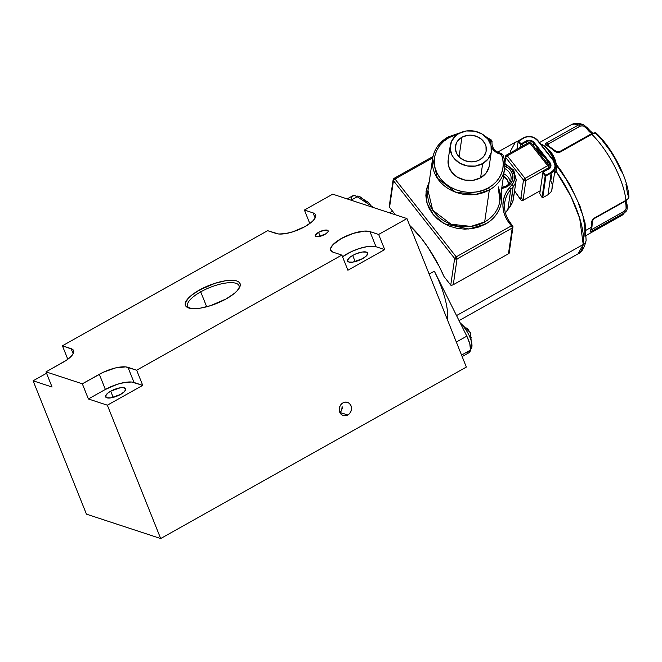 <?xml version="1.0" encoding="UTF-8"?>
<svg xmlns="http://www.w3.org/2000/svg" width="662" height="662" viewBox="0 0 662 662"><rect width="100%" height="100%" fill="white"/><g stroke="black" fill="none" stroke-linecap="round" stroke-linejoin="round"><path stroke-width="0.99" d="M347.782 415.024A6.918 6.066 -71.8 0 1 343.197 415.537A6.918 6.066 -71.8 0 1 339.201 409.654A6.918 6.066 -71.8 0 1 342.933 402.901L340.955 404.581L339.639 406.923L339.201 409.579L339.697 412.145L341.997 414.975L344.232 415.769L346.631 415.529L348.841 414.288L350.521 412.244L351.414 409.695L351.381 407.031L350.438 404.672L348.717 402.959L345.283 402.148L342.933 402.901A6.918 6.066 -71.8 0 1 347.517 402.388A6.918 6.066 -71.8 0 1 351.514 408.28A6.918 6.066 -71.8 0 1 347.782 415.024L339.887 412.434L347.782 415.024M318.554 232.321L320.143 236.293L318.554 232.321A6.918 2.3 158.2 0 1 328.137 230.79A6.918 2.3 158.2 0 1 324.877 234.398A6.918 2.3 158.2 0 1 315.286 235.929A6.918 2.3 158.2 0 1 318.554 232.321L324.67 230.144L327.376 230.186L328.153 230.823L327.955 231.849L325.919 233.76L318.761 236.574L316.055 236.533L315.253 235.424L318.554 232.321M352.689 255.441L355.171 261.639L352.689 255.441A10.815 3.591 158.2 0 1 367.667 253.05A10.815 3.591 158.2 0 1 362.561 258.685A10.815 3.591 158.2 0 1 347.583 261.076A10.815 3.591 158.2 0 1 352.689 255.441L349.677 257.46L347.525 260.29L348.783 262.028L353.012 262.094L362.561 258.685L366.64 255.656L367.683 253.099L366.467 252.098L362.238 252.04L356.446 253.662L352.689 255.441M110.703 391.192L113.185 397.399L110.703 391.192A10.815 3.591 158.2 0 1 125.681 388.801A10.815 3.591 158.2 0 1 120.575 394.436A10.815 3.591 158.2 0 1 105.597 396.828A10.815 3.591 158.2 0 1 110.703 391.192L107.691 393.211L105.539 396.042L106.797 397.779L111.026 397.845L120.575 394.436L124.655 391.408L125.697 388.851L123.347 387.634L120.252 387.791L110.703 391.192M313.093 212.899A22.491 7.472 158.2 0 1 315.584 214.869A22.491 7.472 158.2 0 1 304.967 226.594A22.491 7.472 158.2 0 1 276.302 233.537L267.613 230.682L62.418 345.796L71.107 348.651L73.151 353.756L71.107 348.651A22.491 7.472 158.2 0 1 73.59 350.62A22.491 7.472 158.2 0 1 62.981 362.346L45.992 371.87L82.328 383.811L99.308 374.287L105.374 389.438L88.385 398.971L82.328 383.811L88.385 398.971L105.374 389.438L99.308 374.287A22.491 7.472 158.2 0 1 127.973 367.344L136.662 370.199L142.727 385.35L134.038 382.495L127.973 367.344L134.038 382.495A22.491 7.472 -21.8 0 0 105.374 389.438L117.323 384.274L125.234 382.363L131.68 382.032L142.727 385.35L107.343 405.194L88.385 398.971L107.343 405.194L160.676 538.545L86.432 514.142L33.1 380.791L52.058 387.022L45.992 371.87L52.058 387.022L33.1 380.791L86.432 514.142L160.676 538.545L107.343 405.194L142.727 385.35L136.662 370.199L341.857 255.085L333.168 252.23A22.491 7.472 158.2 0 1 330.677 250.261A22.491 7.472 158.2 0 1 344.927 236.665A22.491 7.472 158.2 0 1 369.959 231.592L376.024 246.744L384.713 249.599L347.914 270.237L341.857 255.085L333.168 252.23L330.636 250.153L330.561 248.614L332.804 244.841L341.294 238.535L353.251 233.372L364.63 231.088L369.959 231.592L378.647 234.447L384.713 249.599L376.024 246.744A22.491 7.472 -21.8 0 0 342.535 256.773L351.141 251.742L359.309 248.523L367.22 246.603L373.666 246.281L376.024 246.744L369.959 231.592L378.647 234.447L406.948 218.568L332.705 194.165L304.404 210.044L313.093 212.899L315.137 218.005L313.093 212.899L314.74 213.752L315.625 214.976L315.7 216.515L313.457 220.289L311.223 222.391L304.967 226.594L293.009 231.758L285.107 233.678L278.652 234L267.613 230.682L62.418 345.796L67.805 359.259L62.418 345.796L72.754 349.511L73.631 350.728L73.714 352.267L72.977 354.062L69.237 358.142L66.365 360.269L45.992 371.87L82.328 383.811L103.098 372.342L115.329 367.981L125.615 366.88L136.662 370.199L341.857 255.085L347.914 270.237L384.713 249.599L378.647 234.447L406.948 218.568L332.705 194.165L304.404 210.044L309.791 223.508L304.404 210.044L313.093 212.899M200.718 291.851A27.68 9.194 -21.8 0 0 189.572 308.227A27.68 9.194 158.2 0 1 187.652 306.283A27.68 9.194 158.2 0 1 200.718 291.851L206.693 306.779L200.718 291.851A27.68 9.194 158.2 0 1 239.056 285.719A27.68 9.194 158.2 0 1 239.007 288.458A27.68 9.194 -21.8 0 0 228.076 282.773A27.68 9.194 -21.8 0 0 200.718 291.851L199.32 290.072L200.718 291.851M226.181 298.901A29.418 9.773 158.2 0 1 188.463 307.904A29.418 9.773 158.2 0 1 199.32 290.072A29.418 9.773 158.2 0 1 229.309 280.357A29.418 9.773 158.2 0 1 239.586 287.457A29.418 9.773 158.2 0 1 226.181 298.901L210.549 305.654L200.205 308.161L191.773 308.583L186.535 306.862L185.385 305.265L185.286 303.254L188.223 298.314L191.136 295.575L199.32 290.072L214.951 283.319L225.295 280.812L233.727 280.39L236.806 280.994L238.965 282.111L240.116 283.708L240.215 285.719L237.277 290.659L234.365 293.398L226.181 298.901M46.547 373.252L33.1 380.791L46.547 373.252M466.346 367.071L406.948 218.568L466.346 367.071L160.676 538.545L466.346 367.071M341.625 410.672L339.887 412.434L341.625 410.672L342.113 406.633L342.188 408.95M590.156 231.683L590.223 231.27A51.909 18.023 -119.3 0 0 591.315 227.289L586.201 230.161L591.315 227.289A1.729 1.481 8.3 0 0 592.035 226.288A1.729 1.481 -171.7 0 1 591.315 227.289A51.909 18.023 60.7 0 1 590.223 231.27A1.729 1.572 24.1 0 0 590.852 230.575A1.729 1.572 -155.9 0 1 590.223 231.27C589.925 232.031 590.628 231.948 592.324 231.021L590.156 231.683M625.813 200.843L626.509 203.391A1.729 0.794 161.7 0 1 626.74 203.656C627.411 204.79 627.559 210.425 626.169 211.211L621.626 215.539A51.909 18.023 -119.3 0 0 624.018 213.238L592.324 231.021L624.018 213.238A51.909 18.023 60.7 0 1 621.403 215.655M547.366 145.383L547.987 144.134L580.566 125.962L583.445 125.937L586.606 128.395A12.115 4.204 -119.3 0 0 591.919 133.55A12.115 4.204 -119.3 0 1 586.606 128.395A1.729 0.496 -35.7 0 1 587.765 128.122A1.729 0.496 -35.7 0 1 587.782 128.337A1.729 0.496 144.3 0 0 587.765 128.122A1.729 0.496 144.3 0 0 586.606 128.395C584.902 125.896 582.593 125.217 579.68 126.351A1.729 0.604 -119.3 0 0 578.472 124.953L546.771 142.735C545.116 143.745 544.776 144.531 545.745 145.077A51.909 18.023 60.7 0 1 555.128 151.631L560.11 152.061L591.803 134.278A1.729 0.604 -119.3 0 0 591.108 133.964A1.729 0.604 60.7 0 1 591.803 134.278A51.909 18.023 60.7 0 1 625.904 200.363L594.203 218.146A1.729 0.604 60.7 0 1 594.062 218.659A1.729 0.604 -119.3 0 0 594.203 218.146L591.547 222.217A51.909 18.023 60.7 0 1 591.315 227.289A51.909 18.023 -119.3 0 0 591.547 222.217A1.729 1.341 -2.1 0 0 592.275 221.075A1.729 1.341 177.9 0 1 591.547 222.217L592.217 220.082L594.203 218.146L625.904 200.363A1.729 0.604 60.7 0 1 625.764 200.876A1.729 0.604 -119.3 0 0 625.904 200.363L627.849 198.84L628.826 197.152L628.718 195.737M626.169 211.211L624.018 213.238A1.729 0.604 -119.3 0 0 624.084 213.065A1.729 0.604 60.7 0 0 623.687 211.633C626.111 209.895 626.873 207.578 625.962 204.666A1.729 0.794 -18.3 0 0 626.74 203.656A1.729 0.794 161.7 0 1 625.962 204.666A12.115 4.204 -119.3 0 1 625.16 201.215A12.115 4.204 -119.3 0 0 625.962 204.666L626.103 208.604L624.481 211.079L591.985 229.416A1.729 0.604 60.7 0 1 592.382 230.848L624.084 213.065A1.729 0.604 -119.3 0 0 623.687 211.633L591.985 229.416L590.686 229.085M583.222 244.493L578.025 253.885A64.015 22.227 -119.3 0 0 583.222 244.493L456.532 315.567L583.222 244.493A64.015 22.227 -119.3 0 0 556.279 171.599L570.801 196.142L579.697 218.294L583.222 244.493A6.918 5.917 8.3 0 0 586.118 240.488A6.918 5.917 -171.7 0 1 583.222 244.493M522.856 200.478L521.06 196.73M466.809 336.139L456.333 342.022L466.809 336.139L469.838 343.975L470.467 350.074A17.998 6.248 -119.3 0 0 466.809 336.139L434.346 271.155L466.809 336.139M461.546 355.072L470.467 350.074L461.546 355.072M432.65 158.359A36.336 31.064 -171.7 0 1 447.876 137.266A1.729 0.604 60.7 0 1 448.025 137.009C439.328 142.073 434.206 149.19 432.65 158.359L427.975 190.325L432.716 210.202L451.021 224.195L471.005 226.412L484.658 221.944A1.729 0.604 -119.3 0 0 485.511 224.087L468.721 229.027L444.343 223.748L433.502 214.96L427.098 203.366L426.055 191.55L429.249 181.611L426.427 189.299L425.848 195.654L426.725 202.042L429.026 208.216L432.667 213.942L437.499 218.99L443.35 223.177L449.978 226.338L457.136 228.349L464.558 229.135L471.948 228.671L479.023 226.958L485.511 224.087A1.729 0.604 60.7 0 1 484.658 221.944L489.334 189.977A36.336 31.064 8.3 0 0 504.527 169.075A36.336 31.064 8.3 0 0 502.897 154.891A1.729 0.803 158.7 0 0 502.872 154.66A1.729 0.803 158.7 0 0 501.391 154.42A34.606 29.583 -171.7 0 1 488.482 187.834A1.729 0.604 60.7 0 1 489.334 189.977A1.729 0.604 -119.3 0 0 488.482 187.834C480.993 193.486 455.431 196.97 440.437 178.608C426.212 159.815 439.924 141.271 448.993 137.63A1.729 0.604 -119.3 0 0 448.025 137.009A1.729 0.604 60.7 0 1 448.993 137.63L457.823 134.163A34.606 29.583 -171.7 0 0 448.993 137.63L443.854 141.213L439.667 145.623L436.597 150.688L434.76 156.215L434.239 161.991L435.033 167.8L437.127 173.411L440.437 178.608L444.831 183.2L450.143 187.007L456.168 189.878L462.68 191.707L469.424 192.427L476.143 191.997L482.573 190.449L488.482 187.834L492.768 184.955L496.434 181.504L499.38 177.565L501.531 173.237L502.83 168.636L503.244 163.886L502.764 159.103L501.391 154.42L501.622 153.609L501.391 154.42L502.897 154.891A36.336 31.064 -171.7 0 1 504.56 168.884A36.336 31.064 -171.7 0 1 489.334 189.977A36.336 31.064 -171.7 0 1 449.879 189.564A36.336 31.064 -171.7 0 1 432.65 158.359L437.4 178.235L455.696 192.228L475.68 194.454L489.334 189.977L484.658 221.944A36.336 31.064 8.3 0 0 499.884 200.851L498.263 187.123M501.597 153.658L501.631 153.625C494.895 151.598 491.684 147.734 491.998 142.024A12.115 10.352 -171.7 0 1 492.048 141.718L491.965 142.322L492.048 141.718A1.729 0.894 -169.7 0 0 490.476 140.534L490.368 143.431A13.844 11.833 8.3 0 1 490.476 140.534A1.729 0.472 -53.6 0 1 491.369 140.021A1.729 0.472 -53.6 0 1 491.369 140.03L485.296 136.364M501.837 187.495L506.099 186.047C508.921 184.384 510.567 182.124 511.031 179.27A12.115 10.352 -171.7 0 0 504.609 168.512A12.115 10.352 -171.7 0 1 511.122 177.929M505.958 186.303A1.729 0.604 60.7 0 1 506.107 186.039A1.729 0.604 60.7 0 1 507.075 186.667A13.844 11.833 8.3 0 0 512.918 176.051A13.844 11.833 8.3 0 0 504.825 166.013M427.975 190.325A36.336 31.064 8.3 0 0 445.203 221.53A36.336 31.064 8.3 0 0 484.658 221.944A36.336 31.064 8.3 0 0 499.851 201.025A36.336 31.064 8.3 0 0 498.221 186.858M450.268 145.524L448.191 159.724A20.762 17.75 8.3 0 0 458.038 177.557A20.762 17.75 8.3 0 0 480.579 177.797L482.664 163.588A20.762 17.75 -171.7 0 1 460.115 163.357A20.762 17.75 -171.7 0 1 450.268 145.524A20.762 17.75 -171.7 0 1 458.973 133.467L455.886 135.611L451.534 141.296L450.119 148.081L451.848 154.933L453.834 158.053L459.66 163.092L467.182 165.914L475.258 166.088L482.664 163.588L480.579 177.797A20.762 17.75 8.3 0 0 489.284 165.74L491.361 151.532A20.762 17.75 -171.7 0 1 482.664 163.588L488.258 158.797L491.196 152.442L491.038 145.491L487.795 139.003L481.969 133.964L474.447 131.142L466.371 130.968L458.973 133.467A20.762 17.75 -171.7 0 1 481.514 133.699A20.762 17.75 -171.7 0 1 491.361 151.532M461.935 137.233L459.064 156.803L461.935 137.233A15.574 13.314 -171.7 0 1 478.841 137.406A15.574 13.314 -171.7 0 1 486.222 150.779A15.574 13.314 -171.7 0 1 479.702 159.823A15.574 13.314 -171.7 0 1 462.788 159.65A15.574 13.314 -171.7 0 1 455.406 146.269A15.574 13.314 -171.7 0 1 461.935 137.233L467.48 135.354L470.508 135.164L476.466 136.314L481.572 139.318L485.039 143.72L485.982 146.252L486.107 151.466L483.897 156.232L479.702 159.823L477.045 160.998L471.129 161.892L465.163 160.742L460.057 157.738L456.59 153.327L455.291 148.189L456.35 143.108L457.732 140.824L461.935 137.233M554.582 173.353L554.946 173.154A16.434 5.71 -119.3 0 0 556.279 170.738L554.847 171.541L556.279 170.738A0.869 0.736 8.3 0 0 556.643 170.242A0.869 0.736 -171.7 0 1 556.279 170.738A16.434 5.71 -119.3 0 0 555.344 163.911M537.453 147.816A16.434 5.71 -119.3 0 0 537.858 151.457M556.651 170.134A0.869 0.736 -171.7 0 1 556.643 170.242A0.869 0.736 8.3 0 0 556.651 170.134L556.725 168.727C556.577 163.208 554.979 158.135 551.951 153.51A28.54 10.997 141.8 0 0 551.893 153.435L551.893 153.435A28.54 10.997 -38.2 0 1 551.951 153.51L551.355 152.674A26.48 22.64 8.3 0 0 550.453 151.466A26.48 22.64 -171.7 0 1 551.355 152.674L550.453 151.466A26.48 22.64 8.3 0 0 549.758 150.638A26.48 22.64 -171.7 0 1 550.453 151.466L543.568 145.268L540.73 144.134M526.141 144.051L526.489 141.651A5.188 4.435 -171.7 0 1 533.696 143.033L533.307 145.673M548.633 168.942L549.485 163.117A5.188 4.435 -171.7 0 1 550.379 166.253A5.188 4.435 -171.7 0 1 548.326 169.191M548.202 169.265L543.014 172.128L542.84 172.815L545.207 175.827L542.046 197.433L542.749 197.681L545.927 175.968L551.165 173.03L547.987 194.744L550.858 192.121L551.794 190.383L555.517 167.006A10.385 8.879 -171.7 0 1 551.165 173.03L547.987 194.744L542.749 197.681L545.927 175.968A0.521 0.447 -171.7 0 1 545.207 175.827L542.046 197.433A64.015 22.227 -119.3 0 0 539.787 193.652L542.84 172.815L545.207 175.827L545.67 175.322L543.303 172.31L545.67 175.322L545.207 175.827L545.927 175.968L545.67 175.322L545.927 175.968L551.165 173.03L550.908 172.385L545.67 175.322L550.908 172.385L551.165 173.03A10.385 8.879 8.3 0 0 555.509 167.023A10.385 8.879 8.3 0 0 553.73 160.734A10.385 8.879 -171.7 0 1 555.517 167.006L553.349 160.709A9.864 8.432 -171.7 0 1 550.908 172.385L553.564 170.109L554.963 167.089L554.888 163.787L553.73 160.734M537.842 140.534A10.385 8.879 8.3 0 0 523.526 137.886L518.288 140.824A0.521 0.447 8.3 0 0 518.164 141.445L518.627 140.94L520.994 143.952L526.232 141.014L520.994 143.952L521.251 144.589L526.489 141.651L526.232 141.014L528.268 140.327L531.561 140.675L534.16 142.529A5.71 4.882 8.3 0 0 526.232 141.014L526.489 141.651A5.188 4.435 -171.7 0 1 533.696 143.033L534.16 142.529L549.948 162.612L534.16 142.529L533.696 143.033L549.485 163.117L549.948 162.612L550.494 163.473L550.974 165.359L550.585 167.221L548.541 169.373A5.71 4.882 8.3 0 0 549.948 162.612L549.485 163.117A5.188 4.435 -171.7 0 1 550.379 166.261L548.244 169.191L543.014 172.128M548.277 161.578L547.888 164.209M548.21 164.623L549.361 163.977L548.21 164.623M548.227 161.9A26.48 22.64 8.3 0 0 548.128 161.785L547.913 161.694A26.157 22.367 -171.7 0 1 548.202 162.041A26.157 22.367 -171.7 0 0 547.913 161.694L547.929 161.164M539.207 153.385L538.272 148.669M556.237 171.516L555.492 172.401M543.403 145.168L546.886 148.131L552.108 155.33L554.822 160.899L556.709 168.305M547.896 161.023L548.128 161.785M556.692 167.999A16.053 5.577 -119.3 0 0 544.503 145.938M540.887 144.349A16.434 5.71 60.7 0 1 554.988 162.819A16.434 5.71 -119.3 0 0 540.887 144.349M539.927 192.956L539.787 193.652A64.015 22.227 -119.3 0 1 542.046 197.433L542.749 197.681L547.987 194.744L550.858 192.121L551.794 190.383L552.34 184.516L550.801 180.784L551.678 174.785M553.713 160.651L537.925 140.576C533.837 136.289 529.054 135.371 523.568 137.812L523.865 138.002A9.864 8.432 -171.7 0 1 537.552 140.625L553.349 160.709L537.552 140.625L534.788 138.234L531.214 136.893L527.374 136.811L523.568 137.812L518.42 140.749M520.092 147.444L520.531 144.457L518.164 141.445L517.03 149.165L518.164 141.445L520.531 144.457L520.994 143.952L518.627 140.94L523.865 138.002L518.164 141.445A0.521 0.447 -171.7 0 1 518.288 140.824M522.31 146.203L522.666 143.803L522.31 146.203M536.981 147.212L536.592 149.852M553.639 160.618L537.941 140.658M504.51 164.292L508.656 166.419L511.916 169.48L514.531 175.215L514.523 179.278L513.091 183.093L506.67 191.599L504.601 195.927L503.335 200.503L502.905 205.228L503.319 209.986L504.56 214.662L506.612 219.155L511.378 225.858L456.192 256.815L454.645 258.494L457.045 258.958L456.192 256.815L394.991 179.005A1.729 0.67 141.8 0 0 393.443 180.685L454.645 258.494A1.729 0.67 -38.2 0 1 456.192 256.815L394.991 179.005L432.741 157.829L394.991 179.005A1.729 0.604 -119.3 0 0 394.014 178.384A1.729 0.604 60.7 0 1 394.991 179.005A1.729 0.67 -38.2 0 0 393.443 180.685L454.645 258.494L450.748 285.132L451.244 285.488L453.28 284.71L457.045 258.958L512.239 228.001A1.729 0.604 -119.3 0 0 511.378 225.858L456.192 256.815A1.729 0.604 60.7 0 1 457.045 258.958L512.239 228.001A1.729 1.481 8.3 0 0 512.959 226.992A1.729 1.481 -171.7 0 1 512.239 228.001L508.466 253.745L509.045 253.058M491.32 146.84L494.497 151.027L496.55 152.525L501.391 154.42A13.844 11.833 8.3 0 1 491.32 146.84M491.204 140.013L490.476 140.534A34.606 29.583 -171.7 0 0 487.381 138.49L492.048 141.718A1.729 1.481 8.3 0 0 492.056 141.676A1.729 1.481 -171.7 0 1 492.048 141.718A12.115 10.352 -171.7 0 0 491.998 142.049M448.199 159.666L448.513 165.773L451.757 172.261L457.583 177.3L465.105 180.122L473.181 180.296L480.579 177.797L486.181 173.005L489.119 166.65M502.508 154.387L502.897 154.891M491.436 140.311A1.729 1.481 -171.7 0 1 492.056 141.676L491.369 140.03M504.204 165.765L508.739 168.438L510.501 170.275L512.661 174.602L512.769 179.237L510.807 183.473L509.128 185.236L505.487 187.429L501.705 188.397A13.844 11.833 8.3 0 0 507.075 186.667A1.729 0.604 -119.3 0 0 506.107 186.039M508.49 184.243L507.622 180.527L503.476 176.307A10.385 8.879 8.3 0 1 508.482 184.359M510.22 181.835A12.115 10.352 8.3 0 0 503.832 173.841M501.159 192.137A38.065 32.546 -171.7 0 1 485.511 224.087L490.103 221.025L494.051 217.359L497.261 213.181L499.644 208.596L501.151 203.714L501.746 198.658L501.159 192.137M504.75 202.671A34.606 29.583 -171.7 0 1 510.774 189.423A1.729 0.794 -139.8 0 0 509.492 187.627A36.336 31.064 8.3 0 0 509.417 223.359A1.729 0.67 -38.2 0 1 510.642 223.168A1.729 0.67 -38.2 0 1 510.7 223.458A1.729 0.67 141.8 0 0 510.65 223.177A1.729 0.67 141.8 0 0 509.417 223.359L511.378 225.858A1.729 0.67 -38.2 0 1 512.611 225.676A1.729 0.67 -38.2 0 1 512.661 225.949A1.729 0.67 141.8 0 0 512.611 225.676A1.729 0.67 141.8 0 0 511.378 225.858A1.729 0.604 60.7 0 1 512.239 228.001L508.466 253.745L453.28 284.71L457.045 258.958A1.729 1.481 -171.7 0 1 454.645 258.494L450.748 285.132L444.02 276.584L439.245 266.463L427.71 246.984L421.313 238.237L409.679 225.386A64.015 22.227 -119.3 0 1 444.02 276.584M504.841 164.416A15.574 13.314 -171.7 0 1 511.883 184.797L509.492 187.627A1.729 0.794 40.2 0 1 510.774 189.423L513.166 186.593A1.729 0.794 -139.8 0 0 511.883 184.797A1.729 0.794 40.2 0 1 513.166 186.593A17.303 14.796 8.3 0 0 516.269 179.088M512.777 192.501L513.282 199.701L516.17 180.023A17.303 14.796 -171.7 0 1 513.166 186.593L510.278 206.321L512.653 202.059L513.282 199.701L511.643 204.285L507.862 209.349L510.774 189.423L513.166 186.593L510.278 206.321L505.42 212.941L507.862 209.349L510.774 189.423A34.606 29.583 -171.7 0 0 504.767 202.564C503.79 209.912 505.751 216.78 510.65 223.177L512.959 226.992L509.095 253.405M512.661 225.949A1.729 1.481 -171.7 0 1 512.959 226.992M395.413 214.778L389.546 207.322L393.443 180.685A1.729 1.481 -171.7 0 1 393.873 178.632A1.729 1.481 8.3 0 0 393.443 180.685L389.546 207.322A1.729 1.481 8.3 0 1 389.248 206.279L393.145 179.642L394.014 178.384A1.729 0.604 60.7 0 0 393.873 178.632M351.141 199.725L351.481 197.4L352.457 195.969L354.964 195.687L357.174 196.746L351.042 200.189L357.174 196.746L374.038 207.752L357.174 196.746A17.998 6.248 -119.3 0 0 352.689 195.82L347.169 198.914M462.142 356.561L469.002 352.714A17.998 6.248 -119.3 0 0 470.467 350.074L469.242 352.556M437.731 278.33L434.346 271.155L429.15 274.068L434.346 271.155A64.015 22.227 60.7 0 1 447.479 319.887M468.531 352.904L466.735 352.846M548.492 169.042L548.972 165.79A1.729 0.67 -38.2 0 0 548.914 165.517L531.147 142.926A1.729 0.67 141.8 0 0 529.914 143.1L547.681 165.69A1.729 0.67 -38.2 0 1 548.914 165.517M548.351 169.124L548.541 167.834L525.901 180.536L522.988 200.404L521.697 200.528L520.622 199.709L523.493 180.081L520.622 199.709L521.697 200.528L522.988 200.404L540.217 190.747L522.988 200.404L525.901 180.536L548.541 167.834A1.729 0.604 -119.3 0 0 547.681 165.69L525.04 178.392A1.729 0.604 60.7 0 1 525.901 180.536A1.729 1.481 -171.7 0 1 523.493 180.081L525.901 180.536L525.04 178.392L523.493 180.081L505.727 157.49A1.729 0.67 -38.2 0 1 507.274 155.802A1.729 0.67 141.8 0 0 505.727 157.49A1.729 1.481 -171.7 0 1 505.429 156.439A1.729 1.481 8.3 0 0 505.727 157.49L504.849 163.514L505.727 157.49L523.493 180.081A1.729 0.67 -38.2 0 1 525.04 178.392L547.681 165.69L529.914 143.1L507.274 155.802L525.04 178.392L507.274 155.802L529.914 143.1A1.729 0.604 -119.3 0 0 528.938 142.479L506.298 155.181A1.729 0.604 60.7 0 1 507.274 155.802A1.729 0.604 -119.3 0 0 506.298 155.181L505.429 156.439A1.729 1.481 -171.7 0 1 506.157 155.438A1.729 0.604 60.7 0 1 506.298 155.181M506.157 155.438A1.729 1.481 8.3 0 0 505.429 156.439L504.659 161.751M520.622 199.709L514.564 190.946A64.015 22.227 -119.3 0 1 520.622 199.709M518.048 141.296A64.015 22.227 -119.3 0 0 515.375 142.222L518.048 141.296M510.179 151.615L515.375 142.222L518.089 141.056M538.636 151.217L545.695 158.301M556.452 165.326L565.919 178.864L574.02 193.527M578.423 203.441L581.824 213.032M583.106 217.591L584.778 226.007L584.935 236.293M591.737 225.237A1.729 1.481 -171.7 0 1 592.035 226.288L592.275 221.067L594.062 218.659L625.764 200.876A1.729 0.604 60.7 0 1 625.276 200.743M626.111 211.277L624.018 213.238A1.729 0.604 60.7 0 0 624.084 213.065L592.382 230.848A1.729 0.604 60.7 0 1 592.324 231.021A1.729 0.604 -119.3 0 0 592.382 230.848A1.729 0.604 -119.3 0 0 591.985 229.416L590.984 229.689M591.985 229.416A12.115 4.204 60.7 0 1 591.563 228.58M559.266 152.02A1.729 0.604 60.7 0 1 559.407 151.747L556.502 151.606A1.729 1.134 131.9 0 0 555.128 151.631A1.729 1.134 -48.1 0 1 556.485 151.598L547.019 144.995A1.729 1.456 115.2 0 0 545.745 145.077A1.729 1.456 -64.8 0 1 547.697 145.764L552.067 148.346M549.038 146.054A12.115 4.204 60.7 0 1 547.987 144.134A1.729 0.604 -119.3 0 0 546.771 142.735A1.729 0.604 60.7 0 1 547.987 144.134L579.68 126.351A1.729 0.604 60.7 0 0 578.472 124.953A51.909 18.023 -119.3 0 0 570.834 124.994C573.532 123.049 577.752 122.917 583.495 124.597L592.738 133.219M593.888 133.236L593.301 133.31M590.967 134.237A1.729 0.604 60.7 0 1 591.108 133.964L559.407 151.747A1.729 0.604 60.7 0 1 560.11 152.061A1.729 0.604 -119.3 0 0 559.415 151.747M556.485 151.598A1.729 1.134 -48.1 0 1 556.759 152.103M547.697 145.764L547.987 144.134M587.591 128.047L583.354 124.547L578.472 124.953L580.996 124.208L583.619 124.646M596.685 133.641L594.054 133.335L591.803 134.278L559.481 152.343L557.387 152.574L555.128 151.631A51.909 18.023 -119.3 0 0 545.745 145.077L545.256 144.101L546.771 142.735L578.472 124.953A51.909 18.023 60.7 0 0 570.57 125.151M625.904 200.363A51.909 18.023 -119.3 0 0 591.803 134.278M587.782 128.337L592.747 133.575M596.52 134.452L602.064 140.145L610.298 150.944L615.346 159.145L621.684 172.029M625.962 184.392L627.741 194.959M547.855 161.048L547.474 163.68M545.893 161.669L546.274 159.037M460.529 323.569A15.574 5.404 60.7 0 1 471.791 347.343A15.574 5.404 60.7 0 1 470.55 349.064L470.649 349.015A15.574 5.404 -119.3 0 0 470.161 337.827A15.574 5.404 -119.3 0 0 460.529 323.569M470.616 333.325L467.38 328.418A20.323 5.975 -22.7 0 0 466.238 327.98M470.078 337.132A20.323 5.975 157.3 0 1 471.22 337.57M370.877 205.692L368.717 202.68A20.977 9.922 139.2 0 0 364.555 200.793A15.574 5.404 60.7 0 1 365.871 202.423A15.574 5.404 -119.3 0 0 364.555 200.793L363.918 201.149L364.555 200.793A15.574 5.404 -119.3 0 0 356.702 196.341L356.603 196.399A15.574 5.404 60.7 0 1 358.721 196.242A15.574 5.404 60.7 0 1 364.555 200.793A20.977 9.922 -40.8 0 1 368.717 202.68A20.977 9.922 -40.8 0 1 369.528 204.004A20.323 16.459 1.5 0 1 370.745 205.601M621.626 215.539L586.474 235.258M459.056 320.623L578.025 253.885C581.641 252.553 584.339 248.085 586.118 240.472L585.067 222.97L579.97 206.039L570.181 185.244L560.987 170.606L556.279 164.284M499.884 200.851L504.56 168.884C505.247 164.077 504.684 159.335 502.88 154.676L501.622 153.609M556.725 168.727L556.643 170.242L554.946 173.154M547.764 164.904L549.783 163.771M518.329 140.749L516.89 149.248M448.017 137.009L460.429 132.723M516.17 180.023L513.72 170.076L504.808 163.497M432.989 156.513L394.014 178.384M389.504 212.833L392.541 211.128M497.683 152.144L515.375 142.222M592.035 226.288L590.852 230.583M626.732 203.639L625.987 200.743M591.108 133.964C594.277 132.657 596.098 132.491 596.553 133.467C612.143 148.015 627.642 177.772 628.9 196.374C629.107 197.822 628.064 199.32 625.764 200.876M539.497 142.578L570.834 124.994M460.107 322.733L470.434 332.779L471.791 347.343M368.717 202.68L358.721 196.242"/></g></svg>
